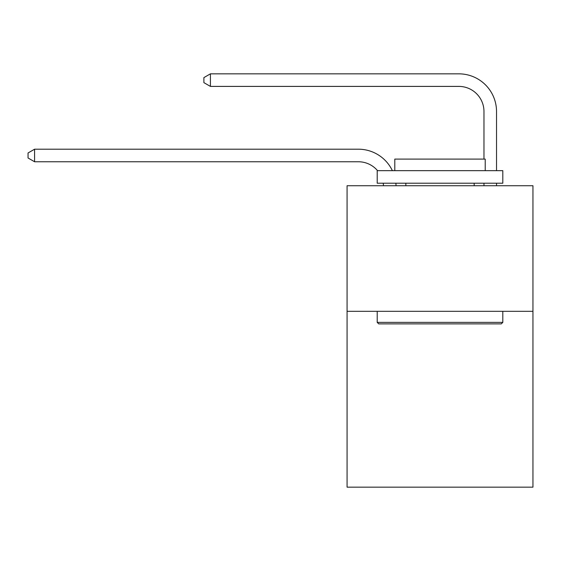 <?xml version="1.0" encoding="UTF-8"?>
<svg xmlns="http://www.w3.org/2000/svg" width="561" height="561" viewBox="0 0 561 561"><rect width="100%" height="100%" fill="white"/><g stroke="black" fill="none" stroke-linecap="round" stroke-linejoin="round"><path stroke-width="0.84" d="M532.95 311.32L532.95 487.158L347.07 487.158L347.07 185.726L532.95 185.726L532.95 311.32L347.07 311.32M383.465 185.726A25.119 25.119 0 0 0 383.219 183.216A25.119 25.119 178.8 0 1 383.465 185.726M358.367 161.757A25.119 25.119 178.8 0 1 377.546 170.656A25.119 25.119 0 0 0 358.367 161.757L34.579 161.757L28.05 157.992L28.05 152.971L34.579 149.198L358.367 149.198A37.678 37.678 -1.2 0 1 392.377 170.656M483.968 159.1L483.968 111.52A25.119 25.119 0 0 0 458.849 86.401L210.417 86.401L203.888 82.635L203.888 77.607L210.417 73.842L458.849 73.842A37.678 37.678 1.2 0 1 496.527 111.52L496.527 170.656M378.717 323.879L377.209 322.372L502.803 322.372L501.303 323.879L378.717 323.879M502.803 170.656L502.803 183.216L377.209 183.216L377.209 170.656L502.803 170.656M394.797 170.656L394.797 159.1L485.223 159.1L485.223 170.656M502.803 311.32L502.803 322.372M377.209 311.32L377.209 322.372M474.171 183.216L474.171 185.726M405.848 183.216L405.848 185.726M483.968 111.52A25.119 25.119 -178.8 0 0 458.849 86.401A25.119 25.119 -178.8 0 1 483.968 111.52A25.119 25.119 -178.8 0 0 458.849 86.401A25.119 25.119 -178.8 0 1 483.968 111.52A25.119 25.119 -178.8 0 0 458.849 86.401A25.119 25.119 -178.8 0 1 483.968 111.52A25.119 25.119 -178.8 0 0 458.849 86.401M34.579 161.757L34.579 149.198L358.367 149.198M395.87 183.216A37.678 37.678 -1.2 0 1 396.031 185.726M496.527 183.216L496.527 185.726M483.968 185.726L483.968 183.216M210.417 73.842L210.417 86.401"/></g></svg>
